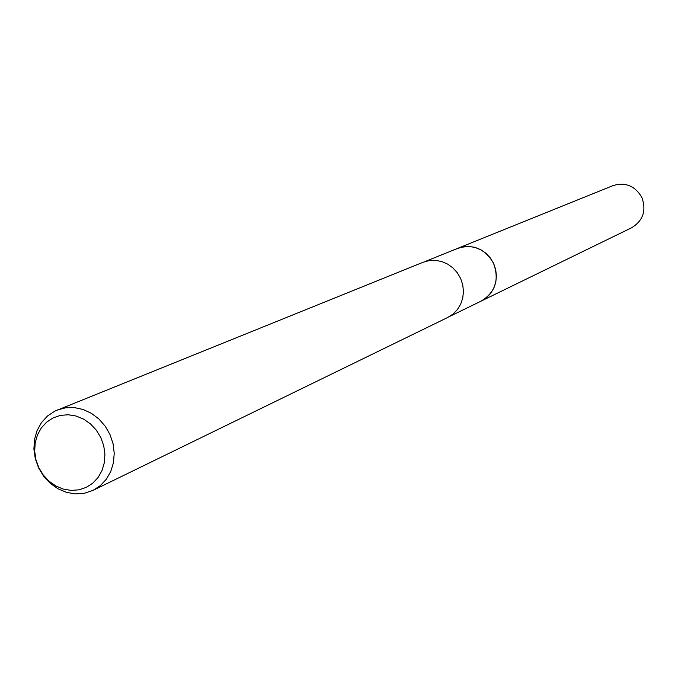 <?xml version="1.0" encoding="UTF-8"?>
<svg xmlns="http://www.w3.org/2000/svg" width="678" height="678" viewBox="0 0 678 678"><rect width="100%" height="100%" fill="white"/><g stroke="black" fill="none" stroke-linecap="round" stroke-linejoin="round"><path stroke-width="1.02" d="M456.964 248.656L463.608 246.716L469.659 246.478L475.659 247.614L481.338 250.063L486.406 253.716L490.626 258.394L493.796 263.886L495.754 269.903L496.406 276.175L495.728 282.387L493.745 288.243L490.567 293.464L486.346 297.795L481.1 301.117M456.15 249.046L461.955 247.021L468.108 246.402L474.303 247.216L480.21 249.445L485.541 252.953L490.033 257.581L493.448 263.098L495.61 269.217L496.415 275.624L495.821 281.997L493.864 288.023L490.635 293.388L486.312 297.828L480.694 301.32M57.299 410.021L65.647 407.783L74.41 407.605L83.165 409.495L91.496 413.377L98.98 419.063L105.268 426.276L110.048 434.674L113.09 443.844L114.235 453.345L113.446 462.71L110.76 471.49L106.302 479.261L100.302 485.651L93.055 490.355L84.419 493.262L75.538 493.906L66.588 492.398L58.02 488.813L50.248 483.338L43.672 476.244L38.604 467.888L35.29 458.675L33.9 449.065L34.502 439.53L37.07 430.547L41.485 422.555L47.528 415.961L54.91 411.097L423.131 262.25L429.174 260.589L435.479 260.344L441.751 261.539L447.675 264.115L452.972 267.954L457.387 272.861L460.701 278.616L462.752 284.921L463.447 291.489L462.752 297.989L460.701 304.117L457.387 309.575L452.989 314.1L447.522 317.567M53.062 417.919L60.367 415.402L68.147 414.75L76.021 416.004L83.589 419.106L90.471 423.903L96.301 430.149L100.793 437.53L103.717 445.683L104.921 454.175L104.353 462.591L102.031 470.49L98.09 477.481L92.725 483.211L86.216 487.397L78.894 489.838L71.122 490.406L63.291 489.092L55.791 485.957L48.994 481.16L43.231 474.947L38.79 467.625L35.892 459.565L34.671 451.15L35.197 442.802L37.451 434.937L41.316 427.945L46.604 422.174L53.062 417.919M449.497 316.524L481.278 301.032C495.457 292.235 499.508 279.582 493.448 263.098C484.94 248.673 473.058 243.741 457.82 248.301L612.904 185.653C625.328 181.907 634.955 185.789 641.769 197.273C646.583 210.434 643.21 220.596 631.642 227.757L480.456 301.43M457.811 248.317L425.038 261.564M447.709 317.474L93.055 490.355"/></g></svg>
